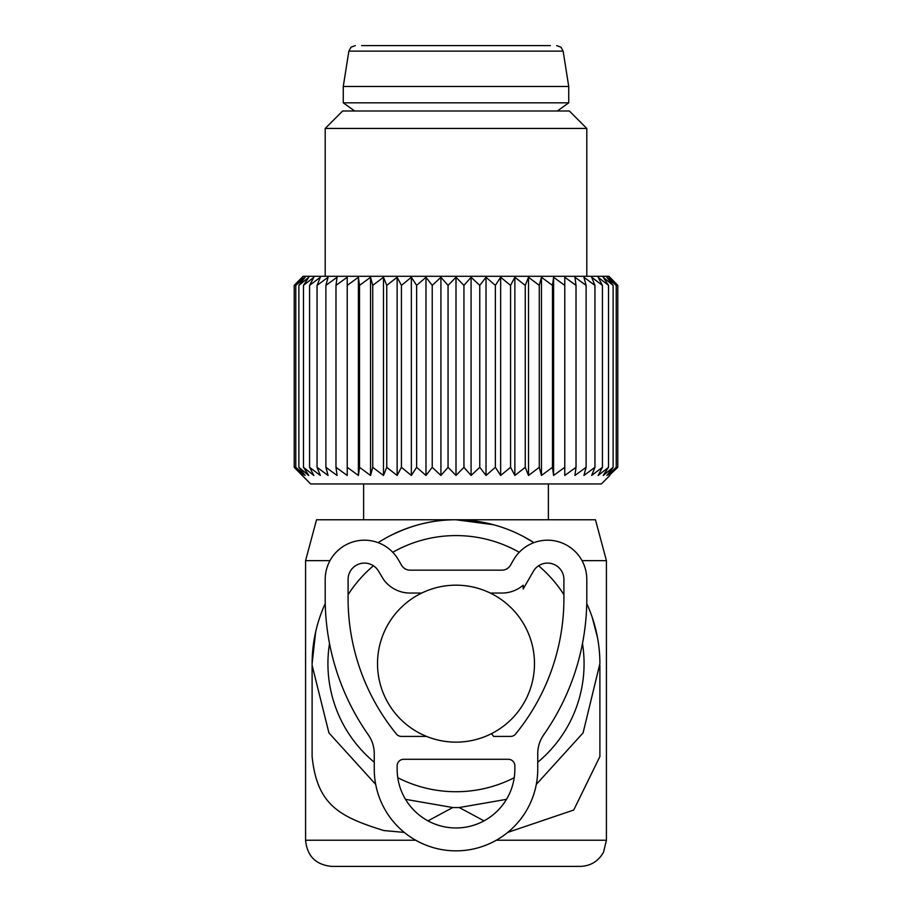 <?xml version="1.0" encoding="UTF-8"?>
<svg xmlns="http://www.w3.org/2000/svg" width="912" height="912" viewBox="0 0 912 912"><rect width="100%" height="100%" fill="white"/><g stroke="black" fill="none" stroke-linecap="round" stroke-linejoin="round"><path stroke-width="1.37" d="M377.522 663.651A78.478 78.478 90 0 0 456 742.14A78.478 78.478 90 0 0 534.478 663.651A78.478 78.478 90 0 0 456 585.173A78.478 78.478 90 0 0 377.522 663.651M404.255 832.394L383.884 830.558C339.059 816.707 317.011 804.726 312.109 756.527L312.109 663.651L315.677 631.822M329.984 560.641L305.577 560.641L305.577 840.237C307.127 856.129 315.848 864.85 331.74 866.4L580.26 866.4L331.74 866.4M386.859 537.476L386.859 537.464C409.613 525.449 432.653 519.544 456 519.772L316.532 519.772L305.577 560.641M329.517 643.553A128.068 128.068 90 0 0 374.251 762.227M397.769 777.719A128.068 128.068 90 0 0 514.231 777.719M537.749 762.227A128.068 128.068 90 0 0 582.483 643.553M563.912 594.692A128.068 128.068 90 0 0 538.582 565.771M519.236 552.284A128.068 128.068 90 0 0 392.764 552.284M373.418 565.771A128.068 128.068 90 0 0 348.088 594.692M586.747 603.584A143.891 143.891 90 0 1 599.891 663.651L583.076 732.906L536.313 784.4M523.819 536.758L533.885 542.651A143.891 143.891 90 0 0 378.127 542.663M325.253 603.584A143.891 143.891 90 0 0 312.109 663.651M427.979 820.868L452.728 807.542L405.487 799.322M375.687 784.4L328.924 732.906L312.109 665.293M452.728 807.542L459.272 807.542L506.513 799.322M484.021 820.868L459.272 807.542M507.745 832.394L573.728 810.027L599.891 756.527L599.891 665.293M592.105 616.968L597.485 637.499M582.016 560.641L606.423 560.641L595.468 519.772L456 519.772L493.289 524.685M354.631 111.002L343.265 102.828L568.735 102.828L557.369 111.002M343.265 86.48L348.863 51.118L563.137 51.118L568.735 86.48L343.265 86.48L343.265 102.828M550.426 45.6L361.574 45.6M609.843 475.46L601.361 483.941L310.639 483.941L294.211 467.32L302.898 475.46L295.773 467.32L305.11 475.46L298.874 467.32L308.78 475.46L303.479 467.32L313.865 475.46L309.567 467.32L320.329 475.46L317.057 467.32L328.081 475.46L325.892 467.32L337.075 475.46L335.981 467.32L347.221 475.46L347.221 467.32L358.405 475.46L359.51 467.32L370.534 475.46L372.723 467.32L383.485 475.46L386.745 467.32L397.13 475.46L401.428 467.32L411.346 475.46L416.636 467.32L425.984 475.46L432.231 467.32L440.918 475.46L448.054 467.32L456 475.46L463.946 467.32L471.082 475.46L479.769 467.32L486.016 475.46L495.364 467.32L500.654 475.46L510.572 467.32L514.87 475.46L525.255 467.32L528.515 475.46L539.277 467.32L541.466 475.46L552.49 467.32L553.595 475.46L564.779 467.32L564.779 475.46L576.019 467.32L574.925 475.46L586.108 467.32L583.919 475.46L594.943 467.32L591.671 475.46L602.433 467.32L598.135 475.46L608.521 467.32L603.22 475.46L613.126 467.32L606.89 475.46L616.227 467.32L609.102 475.46L617.789 467.32L617.789 285.388L609.102 277.248L616.227 285.388L616.227 467.32M609.843 277.248L617.789 285.388L608.885 276.29L303.115 276.29L294.211 285.388L294.211 467.32L302.157 475.46M616.227 285.388L606.89 277.248L613.126 285.388L603.22 277.248L608.521 285.388L598.135 277.248L602.433 285.388L591.671 277.248L594.943 285.388L594.943 467.32M613.126 285.388L613.126 467.32M608.521 285.388L608.521 467.32M602.433 285.388L602.433 467.32M302.157 277.248L294.211 285.388L302.898 277.248L295.773 285.388L295.773 467.32M347.221 277.248L347.221 285.388L347.221 277.248L335.981 285.388L337.075 277.248L325.892 285.388L328.081 277.248L317.057 285.388L320.329 277.248L309.567 285.388L313.865 277.248L303.479 285.388L308.78 277.248L298.874 285.388L305.11 277.248L295.773 285.388M358.405 475.46L358.405 277.248L347.221 285.388L347.221 475.46M358.405 277.248L359.51 285.388L359.51 467.32M370.534 475.46L370.534 277.248L359.51 285.388M370.534 277.248L372.723 285.388L372.723 467.32M383.485 475.46L383.485 277.248L372.723 285.388M383.485 277.248L386.745 285.388L386.745 467.32M397.13 475.46L397.13 277.248L386.745 285.388M397.13 277.248L401.428 285.388L401.428 467.32M411.346 475.46L411.346 277.248L401.428 285.388M411.346 277.248L416.636 285.388L416.636 467.32M425.984 475.46L425.984 277.248L416.636 285.388M425.984 277.248L432.231 285.388L432.231 467.32M440.918 475.46L440.918 277.248L432.231 285.388M440.918 277.248L448.054 285.388L448.054 467.32M456 475.46L456 277.248L448.054 285.388M456 277.248L463.946 285.388L463.946 467.32M471.082 475.46L471.082 277.248L463.946 285.388M471.082 277.248L479.769 285.388L479.769 467.32M486.016 475.46L486.016 277.248L479.769 285.388M486.016 277.248L495.364 285.388L495.364 467.32M500.654 475.46L500.654 277.248L495.364 285.388M500.654 277.248L510.572 285.388L510.572 467.32M514.87 475.46L514.87 277.248L510.572 285.388M514.87 277.248L525.255 285.388L525.255 467.32M528.515 475.46L528.515 277.248L525.255 285.388M528.515 277.248L539.277 285.388L539.277 467.32M541.466 475.46L541.466 277.248L539.277 285.388M541.466 277.248L552.49 285.388L552.49 467.32M553.595 475.46L553.595 277.248L552.49 285.388M553.595 277.248L564.779 285.388L564.779 277.248L564.779 475.46M564.779 277.248L576.019 285.388L576.019 467.32M594.943 285.388L583.919 277.248L586.108 285.388L574.925 277.248L576.019 285.388M586.108 285.388L586.108 467.32M335.981 285.388L335.981 467.32M325.892 285.388L325.892 467.32M317.057 285.388L317.057 467.32M309.567 285.388L309.567 467.32M303.479 285.388L303.479 467.32M298.874 285.388L298.874 467.32M325.196 128.444L342.638 111.002L569.362 111.002L586.804 128.444L325.196 128.444L325.196 276.29M374.251 753.643L374.251 769.101A81.749 81.749 90 0 0 456 850.85A81.749 81.749 90 0 0 537.749 769.101L537.749 753.643A32.707 32.707 90 0 1 543.689 734.844A237.348 237.348 90 0 0 586.804 598.443L586.804 579.439A39.239 39.239 90 0 0 513.581 559.82L510.435 565.258A9.815 9.815 90 0 1 501.942 570.16L410.058 570.16A9.815 9.815 90 0 1 401.565 565.258L398.419 559.82A39.239 39.239 90 0 0 325.196 579.439L325.196 598.443A237.348 237.348 90 0 0 368.311 734.844A32.707 32.707 90 0 1 374.251 753.643M491.534 733.636L493.609 736.406L510.572 736.406A6.544 6.544 90 0 0 515.633 733.989A214.457 214.457 90 0 0 563.912 598.443L563.912 579.439A16.348 16.348 90 0 0 533.406 571.265L523.203 588.935L523.203 585.196A32.707 32.707 90 0 1 501.942 593.051L490.28 593.051M426.554 736.406L401.428 736.406A6.544 6.544 90 0 1 396.367 733.989A214.457 214.457 90 0 1 348.088 598.443L348.088 579.439A16.348 16.348 90 0 1 378.594 571.265L383.678 579.679A32.707 32.707 90 0 0 410.058 593.051L421.72 593.051M397.142 765.829L397.142 769.101A58.858 58.858 90 0 0 456 827.959A58.858 58.858 90 0 0 514.858 769.101L514.858 765.829A6.544 6.544 90 0 0 508.326 759.297L403.674 759.297A6.544 6.544 90 0 0 397.142 765.829M415.712 840.237L305.577 840.237M606.423 560.641L606.423 840.237L496.288 840.237M606.423 840.237L603.482 852.298C598.363 861.316 590.623 866.012 580.26 866.4M363.614 483.941L363.614 519.772M548.386 483.941L548.386 519.772M568.735 86.48L568.735 102.828M563.137 51.118L560.96 47.196L556.673 45.6M348.863 51.118L351.04 47.196L355.327 45.6M586.804 128.444L586.804 276.29"/></g></svg>
